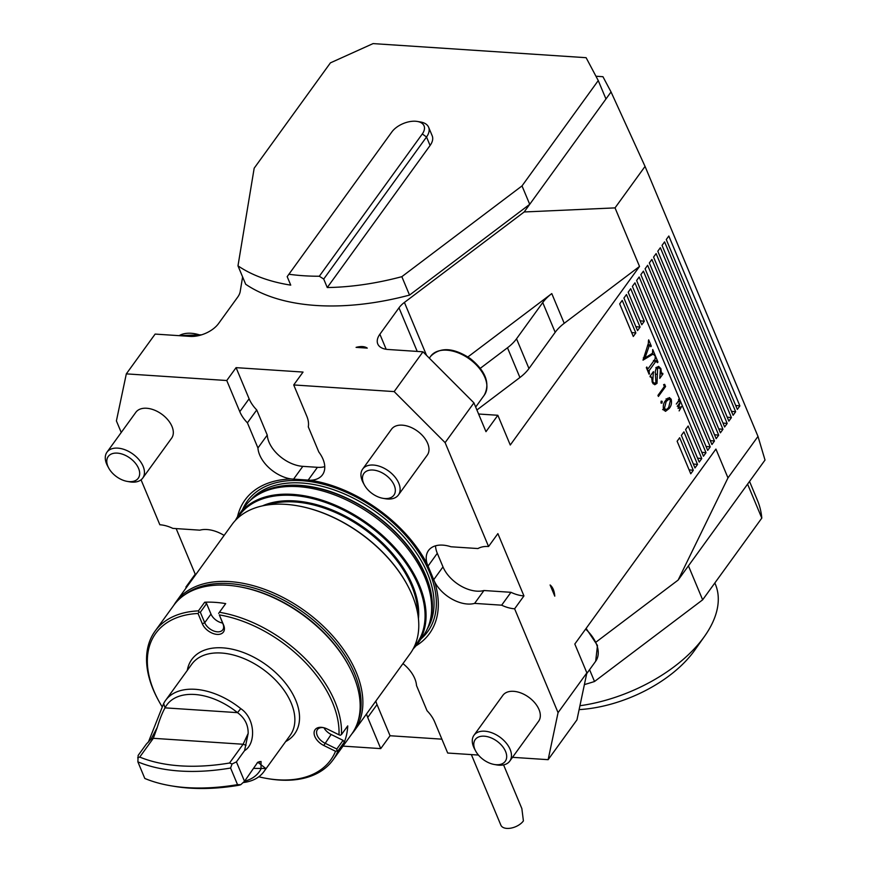 <?xml version="1.0" encoding="UTF-8"?>
<svg xmlns="http://www.w3.org/2000/svg" width="872" height="872" viewBox="0 0 872 872"><rect width="100%" height="100%" fill="white"/><g stroke="black" fill="none" stroke-linecap="round" stroke-linejoin="round"><path stroke-width="1.31" d="M176.155 528.596L195.219 574.179L185.9 587.052A29.43 18.225 -144.1 0 0 186.717 587.096M224.126 535.419A29.43 18.225 35.9 0 0 199.841 530.165L172.82 528.378A29.43 18.225 35.9 0 0 159.849 524.759L141.046 479.818M121.241 432.479L116.401 420.904L126.32 373.87L155.129 334.085L190.129 336.396A22.073 12.175 157.3 0 0 218.556 323.556L237.664 297.156A22.073 12.175 157.3 0 0 240.192 291.564L242.612 276.925M186.216 587.793L185.9 587.052M554.777 596.143C554.341 590.878 552.783 587.15 550.112 584.981L554.777 596.143M356.081 347.372C360.932 346.075 364.66 346.315 367.265 348.113L356.081 347.372M512.507 757.321L548.139 759.676L576.948 719.88L586.867 672.857L574.812 644.027L715.923 449.069L727.978 477.889L757.997 436.425L645.051 166.41L611.043 91.952L602.944 76.703L595.958 76.235M548.139 759.676L558.058 712.653L514.622 608.798L523.941 595.914L497.879 533.62L488.56 546.504A29.43 18.225 -144.1 0 0 477.954 548.553L450.933 546.766A29.43 18.225 -144.1 0 0 428.49 550.526A29.43 18.225 -144.1 0 0 427.193 564.01A113.872 70.49 35.9 0 0 310.399 480.243A29.43 18.225 35.9 0 0 322.487 474.804A29.43 18.225 35.9 0 0 318.814 452.001L308.296 426.855A29.43 18.225 35.9 0 0 306.759 416.097L293.722 384.944L303.042 372.072L236.083 367.646L226.764 380.519L126.32 373.87M293.722 384.944L394.166 391.593L422.975 351.798L473.921 402.853L485.977 431.673L497.836 415.279L510.273 445.014L639.525 266.44L615.033 207.885L645.051 166.41M426.561 355.395L404.412 302.431A22.073 12.175 -22.7 0 0 398.984 307.816L379.876 334.227A22.073 12.175 -22.7 0 0 377.772 343.95A22.073 12.175 -22.7 0 0 387.964 349.476L422.975 351.798M404.412 302.431L524.17 211.972L529.718 204.321L409.535 295.085A209.727 115.66 157.3 0 1 245.675 284.25L237.98 265.84L254.177 168.198L330.423 62.86L373.063 43.6L586.115 57.694L598.257 80.573L522.012 185.91L401.839 276.675A209.727 115.66 157.3 0 1 327.262 287.542L430.081 145.493A22.073 12.175 -22.7 0 0 432.185 135.76L428.632 127.268A22.073 12.175 157.3 0 1 426.528 136.991L323.708 279.051L327.262 287.542M598.257 80.573L605.964 98.972L611.043 91.952M727.978 477.889L678.144 580.065L765.017 460.045L757.997 436.425M558.058 712.653L586.867 672.857M488.56 546.504L445.112 442.638L473.921 402.853M679.332 404.041L677.217 406.287L679.986 402.766L678.58 407.725L681.588 406.581L679.146 410.897L680.727 407.388L678.111 408.445L678.808 404.009M676.28 404.041L678.688 400.706L678.558 399.343L679.539 401.709L678.852 401.109L676.28 404.041M648.419 340.93L648.681 339.84L651.297 346.097L650.839 346.729L649.564 344.963L644.986 357.967L652.485 353.269L652.725 349.509L654.948 354.817L654.491 355.449L653.357 354.206L652.3 354.566L643.024 360.136L648.343 343.426L648.419 340.93M650.392 345.639L647.852 344.843M668.824 236.018L666.273 239.538L737.341 409.426L739.881 405.905L668.824 236.018M664.584 241.871L662.044 245.381L733.112 415.279L735.652 411.758L664.584 241.871M660.344 247.724L657.804 251.234L728.872 421.122L731.412 417.612L660.344 247.724M656.115 253.578L653.575 257.087L724.632 426.975L727.183 423.465L656.115 253.578M651.875 259.431L649.335 262.941L720.403 432.828L722.943 429.318L651.875 259.431M647.645 265.284L645.095 268.794L716.163 438.681L718.702 435.172L647.645 265.284M643.405 271.138L640.866 274.647L711.933 444.535L714.473 441.025L643.405 271.138M639.165 276.991L636.625 280.501L707.693 450.388L710.233 446.878L639.165 276.991M634.936 282.844L632.396 286.354L703.453 456.241L706.004 452.732L634.936 282.844M630.696 288.697L628.156 292.207L641.781 324.766L644.321 321.256L630.696 288.697M688.139 426.016L685.599 429.525L699.224 462.095L701.764 458.585L688.139 426.016M683.91 431.869L681.37 435.379L694.984 467.948L697.524 464.438L683.91 431.869M626.467 294.54L623.916 298.06L637.541 330.619L640.081 327.109L626.467 294.54M622.227 300.393L619.687 303.914L633.301 336.472L635.852 332.962L622.227 300.393M679.669 437.722L677.13 441.232L690.755 473.801L693.294 470.281L679.669 437.722M669.118 408.565L665.5 411.333L663.625 409.633C662.829 405.96 663.527 402.886 665.707 400.422L669.358 397.556L671.157 399.213C671.974 402.918 671.287 406.036 669.118 408.565L667.865 408.488M660.976 402.962L661.15 401.142L662.175 401.316L661.99 403.137L661.031 403.071M661.15 401.142L662.175 401.316L661.085 401.24M664.388 386.492L663.614 384.65L664.649 384.334L665.576 386.547L658.404 396.455L657.946 395.387L664.388 386.492M656.409 367.755L658.6 366.382L660.889 368.605L661.467 373.401L662.633 373.205L662.949 373.968L659.777 378.361L660.42 369.194L658.916 367.722L657.597 368.507L657.008 383.375L654.774 384.748L652.311 382.328L651.558 377.118L649.978 376.333L653.39 371.636L652.757 381.685L654.469 383.364L655.908 382.503L655.264 371.428L656.409 367.755M655.199 357.128L655.177 355.384L657.957 362.022L657.499 362.654L655.94 361.215L649.248 370.469L649.106 374.252L646.337 367.613L646.784 366.992L647.307 368.224L648.376 368.376L655.068 359.133L655.199 357.128M657.03 361.52L653.673 361.073M646.566 368.18L648.376 368.376M639.525 266.44L564.217 323.316L551.78 293.592A36.798 20.296 -22.7 0 0 542.744 302.573L516.529 338.794A36.798 20.296 157.3 0 1 507.482 347.775L480.298 368.311M551.78 293.592L467.915 356.931M478.586 414.015L497.836 415.279M564.217 323.316A36.798 20.296 -22.7 0 0 555.181 332.308L528.966 368.529A36.798 20.296 157.3 0 1 519.919 377.511L476.908 409.993M678.144 580.065L596.165 641.988M402.951 663.614A29.43 18.225 -144.1 0 1 416.522 685.577L427.04 710.724A29.43 18.225 -144.1 0 1 434.67 721.896L447.696 753.037L478.445 755.065M343.012 746.116L380.737 748.612L390.057 735.739L441.897 739.162M108.695 468.013L107.539 465.877A22.073 13.669 35.9 0 1 106.984 452.176L135.847 412.303A22.073 13.669 35.9 0 1 161.745 414.178A22.073 13.669 35.9 0 1 171.61 438.191L142.746 478.063A22.073 13.669 35.9 0 1 133.307 482.151A22.073 13.669 35.9 0 1 129.557 481.813L127.17 481.388A18.53 11.467 35.9 0 1 108.695 468.013A18.53 11.467 35.9 0 1 115.747 453.091A18.53 11.467 35.9 0 1 137.983 467.141A18.53 11.467 35.9 0 1 130.31 481.671A18.53 11.467 35.9 0 1 127.17 481.388M237.5 516.769A113.872 70.49 35.9 0 1 291.128 478.968L310.399 480.243M236.083 367.646L249.109 398.787A29.43 18.225 -144.1 0 0 256.739 409.96L267.257 435.095L257.938 447.968A29.43 18.225 -144.1 0 0 291.128 478.968M257.938 447.968L247.419 422.833A29.43 18.225 -144.1 0 1 239.789 411.66L226.764 380.519M364.365 484.919L363.21 482.794A22.073 13.669 35.9 0 1 362.654 469.092L391.517 429.209A22.073 13.669 35.9 0 1 417.416 431.084A22.073 13.669 35.9 0 1 427.28 455.097L398.417 494.98A22.073 13.669 35.9 0 1 388.683 499.057A22.073 13.669 35.9 0 1 385.228 498.719L382.841 498.293A18.53 11.467 35.9 0 1 364.365 484.919A18.53 11.467 35.9 0 1 371.494 469.997A18.53 11.467 35.9 0 1 393.719 484.2A18.53 11.467 35.9 0 1 385.74 498.588A18.53 11.467 35.9 0 1 382.841 498.293M445.112 442.638L394.166 391.593M475.698 751.086L474.553 748.95A22.073 13.669 35.9 0 1 472.417 739.075A22.073 13.669 35.9 0 1 473.987 735.249L502.85 695.366A22.073 13.669 35.9 0 1 528.748 697.24A22.073 13.669 35.9 0 1 538.613 721.253L509.749 761.136A22.073 13.669 35.9 0 1 496.56 764.886L494.173 764.461A18.53 11.467 35.9 0 1 475.698 751.086A18.53 11.467 35.9 0 1 473.91 742.802A18.53 11.467 35.9 0 1 490.249 737.538A18.53 11.467 35.9 0 1 506.567 754.967A18.53 11.467 35.9 0 1 494.173 764.461M514.622 608.798A29.43 18.225 35.9 0 1 501.651 605.179L474.619 603.391A29.43 18.225 35.9 0 1 434.692 581.94A113.872 70.49 35.9 0 1 415.9 645.89M413.154 648.921A110.199 68.212 -144.1 0 0 417.525 643.798A110.199 68.212 -144.1 0 0 419.41 585.21A110.199 68.212 -144.1 0 0 330.706 503.275A110.199 68.212 -144.1 0 0 238.983 514.578A110.199 68.212 -144.1 0 0 235.484 520.322M238.983 514.578L244.574 506.85A110.199 68.212 35.9 0 1 255.038 496.637A110.199 68.212 35.9 0 1 346.664 500.048A110.199 68.212 35.9 0 1 425.002 577.493A110.199 68.212 35.9 0 1 429.547 622.946A110.199 68.212 35.9 0 1 423.116 636.069L417.525 643.798M390.057 735.739L377.031 704.587L367.712 717.46L380.737 748.612M367.712 717.46A29.43 18.225 35.9 0 1 366.523 713.928M414.233 646.784A109.458 67.754 -144.1 0 0 418.462 585.635A109.458 67.754 -144.1 0 0 327.643 503.22A109.458 67.754 -144.1 0 0 237.173 518.633M407.333 585.025A109.273 67.645 -144.1 0 0 407.224 584.796A109.273 67.645 -144.1 0 0 298.246 505.923A109.273 67.645 -144.1 0 0 297.995 505.88M351.874 733.864A110.014 68.092 -144.1 0 0 354.337 730.769L410.254 653.52A110.014 68.092 -144.1 0 0 412.14 595.031A110.014 68.092 -144.1 0 0 407.453 585.243A110.014 68.092 -144.1 0 0 297.755 505.836A110.014 68.092 -144.1 0 0 232.017 524.508L176.1 601.767A110.014 68.092 -144.1 0 0 173.931 605.07M354.337 730.769A110.014 68.092 -144.1 0 0 356.234 672.279A110.014 68.092 -144.1 0 0 267.671 590.486A110.014 68.092 -144.1 0 0 176.1 601.767M358.011 721.264A108.946 67.438 -144.1 0 0 354.501 673.402A108.946 67.438 -144.1 0 0 274.909 595.827A108.946 67.438 -144.1 0 0 183.981 595.314M377.031 704.587A29.43 18.225 35.9 0 1 375.843 701.055M195.219 574.179A29.43 18.225 -144.1 0 0 196.037 574.223M267.257 435.095A29.43 18.225 -144.1 0 0 302.824 466.357L317.43 467.316L308.165 480.123M324.755 466.629A29.43 18.225 35.9 0 1 317.43 467.316M256.739 409.96L247.419 422.833M435.531 545.817A29.43 18.225 -144.1 0 0 437.297 553.295L442.987 566.887L433.711 579.695L434.692 581.94M427.193 564.01L433.711 579.695M523.941 595.914A29.43 18.225 35.9 0 1 510.97 592.306L501.651 605.179M474.619 603.391L483.938 590.518L510.97 592.306M483.938 590.518A29.43 18.225 35.9 0 1 442.987 566.887M615.033 207.885L524.17 211.972M605.964 98.972L529.718 204.321L522.012 185.91M735.696 405.48L739.881 405.905M731.455 411.333L735.652 411.758M727.226 417.187L731.412 417.612M722.986 423.04L727.183 423.465M718.746 428.882L722.943 429.318M714.517 434.736L718.702 435.172M710.277 440.589L714.473 441.025M706.048 446.442L710.233 446.878M701.807 452.296L706.004 452.732M640.124 320.82L644.321 321.256M697.567 458.149L701.764 458.585M693.338 464.002L697.524 464.438M635.895 326.673L640.081 327.109M631.655 332.526L635.852 332.962M689.098 469.855L693.294 470.281M650.556 346.053L651.297 346.097M647.613 345.519L649.28 345.639M647.525 345.781L649.193 345.89M643.307 357.858L644.986 357.967M654.185 354.773L654.948 354.817M650.806 354.468L652.3 354.566M679.593 407.311L680.727 407.388M667.669 398.21L668.116 399.016L671.157 399.213M664.922 409.786L664.115 410.516M670.437 400.27L669.097 399.082L666.164 401.491L664.366 408.652L666.677 409.524L668.671 407.486L670.437 400.27M662.633 409.633L666.677 409.524M663.298 408.587L664.366 408.652M664.377 386.47L665.576 386.547M660.093 368.551L660.889 368.605M660.812 373.358L661.467 373.401M660.736 373.826L662.949 373.968M656.006 368.398L657.597 368.507M655.079 383.244L657.008 383.375M653.858 383.32L653.281 383.953M650.272 377.031L651.558 377.118M652.877 372.333L653.706 372.388M652.049 381.642L652.757 381.685M657.041 367.025L657.466 367.635M657.226 361.978L657.957 362.022M647.471 370.349L649.248 370.469M647.863 371.265L648.822 371.33M648.299 372.311L649.03 372.366M648.822 373.576L649.564 373.619M589.57 669.674L594.519 681.501L702.647 599.827L761.801 518.099L747.587 484.124M761.801 518.099A191.328 105.512 -22.7 0 0 757.43 500.288L749.538 481.42M702.647 599.827L688.433 565.852M584.393 684.585A191.328 105.512 -22.7 0 0 594.519 681.501M285.656 741.582A63.471 39.284 -144.1 0 0 295.706 700.172A63.471 39.284 -144.1 0 0 236.279 650.207A63.471 39.284 -144.1 0 0 187.295 670.383M258.777 776.788A107.986 66.839 -144.1 0 0 266.156 778.347A107.986 66.839 -144.1 0 0 335.524 751.261L323.774 745.473A12.873 7.968 35.9 0 1 314.094 733.396A12.873 7.968 35.9 0 1 322.771 727.51A12.873 7.968 35.9 0 1 327.251 729.014L339.001 734.802A107.986 66.839 -144.1 0 0 219.33 614.891L223.646 625.202A12.873 7.968 35.9 0 1 217.139 634.402A12.873 7.968 35.9 0 1 202.337 623.796L198.031 613.485A107.986 66.839 -144.1 0 0 158.464 700.401A107.986 66.839 -144.1 0 0 162.192 706.843M158.464 700.401L157.865 699.289A109.828 67.983 35.9 0 1 153.189 689.523A109.828 67.983 35.9 0 1 155.074 631.132A109.828 67.983 35.9 0 1 198.424 610.88L204.691 602.214A109.828 67.983 35.9 0 1 225.695 603.609L219.428 612.275A109.828 67.983 35.9 0 1 341.464 734.562L347.743 725.896A109.828 67.983 35.9 0 1 344.309 742.127L338.042 750.792A109.828 67.983 35.9 0 1 333.017 759.926A109.828 67.983 35.9 0 1 267.388 778.565L266.156 778.347M333.017 759.926L351.656 734.169A109.828 67.983 -144.1 0 0 348.855 666.012A109.828 67.983 -144.1 0 0 239.331 586.736A109.828 67.983 -144.1 0 0 173.713 605.386L155.074 631.132M239.331 586.736L240.574 586.954A107.986 66.839 35.9 0 1 348.266 664.9L348.855 666.012M204.691 602.214L206.599 603.588L210.98 614.062A11.042 6.834 -144.1 0 0 222.6 623.033M206.599 603.588L200.331 612.253L204.713 622.717A11.042 6.834 -144.1 0 0 213.596 630.925A11.042 6.834 -144.1 0 0 222.785 629.802A11.042 6.834 -144.1 0 0 222.97 623.927L219.33 614.891M323.959 727.771A11.042 6.834 -144.1 0 0 331.142 734.464L343.078 740.35L344.309 742.127M323.425 727.64A11.042 6.834 -144.1 0 0 317.419 729.602A11.042 6.834 -144.1 0 0 324.875 743.129L336.81 749.004L343.078 740.35M338.042 750.792L335.524 751.261M219.428 612.275L218.632 613.387M339.001 734.802L340.265 735.27L341.464 734.562M198.031 613.485L198.925 612.079L198.424 610.88M200.331 612.253L198.925 612.079M337.061 750.498L336.81 749.004M137.678 757.779L139.738 757.07A165.571 91.309 -22.7 0 0 229.532 763.011L243.114 744.252L248.171 733.407C248.258 724.839 244.705 717.918 237.5 712.642A57.029 35.305 -144.1 0 0 165.048 707.857C162.421 712.435 159.816 718.942 157.254 727.401L151.129 739.009L146.333 744.11L138.147 755.414L137.874 761.856L144.806 778.456A169.255 93.337 -22.7 0 0 171.468 785.879A169.255 93.337 -22.7 0 0 237.533 784.637L240.748 784.702L238.841 785.269A165.571 91.309 157.3 0 1 174.673 786.413L171.468 785.879M139.738 757.07L153.319 738.312L157.254 727.401M244.585 781.203A57.029 35.305 -144.1 0 0 261.022 768.875L261.044 761.474L257.044 763.022M258.853 761.801L259.954 761.583M237.533 784.637L230.59 768.036A169.255 93.337 157.3 0 1 137.874 761.856M229.532 763.011L232.083 763.981L230.59 768.036M148.349 742.203L163.653 703.541A60.713 37.583 35.9 0 1 165.549 700.434A60.713 37.583 35.9 0 1 240.77 708.642C255.66 718.561 255.943 744.067 244.585 750.607L248.171 733.407M240.77 708.642L237.5 712.642L165.048 707.857L163.653 703.541M232.083 763.981L236.421 761.888L244.531 781.279L257.785 762.204L265.807 768.505L253.501 768.385M265.807 768.505A60.713 37.583 35.9 0 1 263.911 771.622A60.713 37.583 35.9 0 1 243.114 782.566M244.531 781.279L240.748 784.702M236.421 761.888L244.585 750.607M165.549 700.434L191.818 664.148A60.713 37.583 35.9 0 1 263.028 669.304A60.713 37.583 35.9 0 1 290.169 735.336L263.911 771.622M323.708 279.051L319.315 276.239L422.299 133.961A18.399 10.148 -22.7 0 0 417.219 121.437A18.399 10.148 -22.7 0 0 391.855 131.945L287.182 276.631L290.736 285.133A209.727 115.66 157.3 0 1 237.98 265.84M288.872 274.233A209.727 115.66 -22.7 0 0 319.315 276.239M401.839 276.675L409.535 295.085M417.219 121.437L420.435 121.971A22.073 12.175 157.3 0 1 428.632 127.268M106.984 452.176A22.073 13.669 35.9 0 1 132.882 454.05A22.073 13.669 35.9 0 1 142.746 478.063M362.654 469.092A22.073 13.669 35.9 0 1 388.541 470.967A22.073 13.669 35.9 0 1 398.417 494.98M473.987 735.249A22.073 13.669 35.9 0 1 499.885 737.123A22.073 13.669 35.9 0 1 509.749 761.136M503.58 764.886L521.859 808.595L523.407 820.912A12.873 7.107 -22.7 0 1 506.828 828.4A12.873 7.107 -22.7 0 1 500.877 825.174L471.36 754.596M579.934 705.731A120.129 66.25 -22.7 0 0 704.609 636.233A120.129 66.25 -22.7 0 0 715.378 584.251L714.844 582.976M704.609 636.233L694.733 650.196A100.814 55.601 157.3 0 1 579.106 709.623M519.919 377.511L507.482 347.775M418.44 618.749A102.286 63.318 -144.1 0 0 412.532 585.243A102.286 63.318 -144.1 0 0 262.483 505.869M417.721 613.583A101.555 62.86 -144.1 0 0 411.584 585.679A101.555 62.86 -144.1 0 0 267.617 504.943M249.109 398.787L239.789 411.66M302.824 466.357L293.559 479.164M437.297 553.295L428.032 566.102M242.569 509.619A111.311 68.899 35.9 0 1 329.18 485.889A111.311 68.899 35.9 0 1 426.561 565.743A111.311 68.899 35.9 0 1 421.111 638.838M250.297 500.43A109.458 67.754 35.9 0 1 376.617 512.355A109.458 67.754 35.9 0 1 427.422 628.636M255.18 496.539A109.458 67.754 35.9 0 1 374.927 514.698A109.458 67.754 35.9 0 1 429.591 622.772M255.038 496.637L256.706 495.47A109.512 67.787 35.9 0 1 374.764 514.916A109.512 67.787 35.9 0 1 430.125 620.995L429.547 622.946M386.176 349.28L379.876 334.227M417.219 351.416L398.984 307.816M555.181 332.308L542.744 302.573M528.966 368.529L516.529 338.794M665.031 401.414L666.164 401.491M655.57 374.23L657.368 374.35M210.98 614.062L204.713 622.717L202.337 623.796M331.142 734.464L323.774 745.473M223.646 625.202L222.97 623.927M151.129 739.009L153.319 738.312L243.114 744.252L246.035 745.288M422.299 133.961L426.528 136.991L430.081 145.493M200.429 335.175A33.114 20.492 -144.1 0 0 179.12 335.666M484.342 395.081A33.114 20.492 -144.1 0 0 469.539 359.068A33.114 20.492 -144.1 0 0 430.692 356.256C440.327 346.784 453.538 347.557 470.335 358.599C485.628 371.058 490.293 383.222 484.342 395.081L475.676 407.05M586.703 673.653L595.674 661.249A33.114 20.492 -144.1 0 0 585.624 629.094M649.793 344.822L647.896 344.691M653.357 354.206L651.449 354.076M669.097 399.082L666.055 398.886M658.916 367.722L655.875 367.526M654.469 383.364L652.768 383.244M656.496 360.736L653.455 360.528M647.787 368.911L646.85 368.845M201.672 334.804L178.945 335.655M429.318 358.152L430.692 356.256M595.674 661.249L597.473 645.487L586.104 628.418"/></g></svg>
